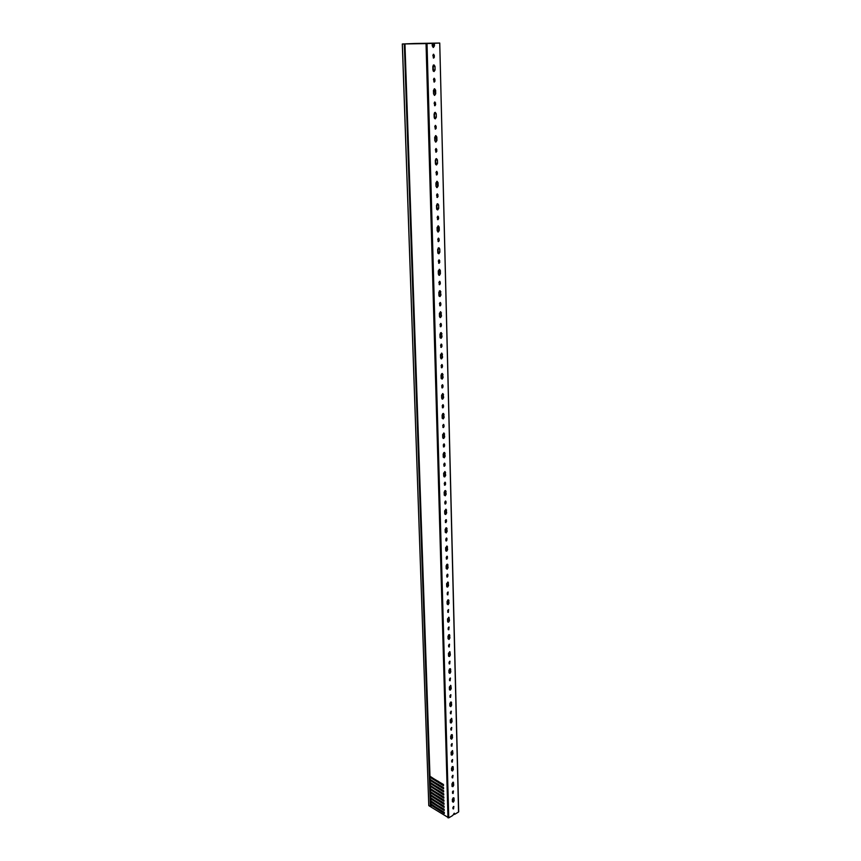 <?xml version="1.0" encoding="UTF-8"?>
<svg xmlns="http://www.w3.org/2000/svg" width="861" height="861" viewBox="0 0 861 861"><rect width="100%" height="100%" fill="white"/><g stroke="black" fill="none" stroke-linecap="round" stroke-linejoin="round"><path stroke-width="1.29" d="M404.143 43.943L404.724 43.922L430.694 806.553L404.724 43.922L402.851 43.965L415.648 43.459M428.789 805.616L430.382 806.639L404.326 43.954L402.367 43.986L428.789 805.616L402.313 43.986L414.819 43.771M458.536 811.579L439.745 43.05L416.154 43.459M453.123 790.99L452.509 793.25M453.09 793.519L452.445 792.088L453.456 791.001L453.09 793.519M453.112 782.197L453.241 784.866L452.079 786.48M452.908 786.674L452.014 786.158L451.95 783.822L453.424 782.262L453.747 785.167L452.908 786.674M452.714 775.363L452.068 777.666M452.671 777.924L452.025 776.461L453.047 775.384L452.671 777.924M452.499 771.004L451.594 770.477L451.53 768.109L453.004 766.548L453.338 769.497L452.499 771.004M452.294 759.574L451.648 761.91M452.262 762.157L451.605 760.672L452.628 759.596L452.262 762.157M452.273 750.598L452.412 753.353L451.25 754.979M452.079 755.172L451.175 754.623L451.11 752.223L452.574 750.663L452.929 753.655L452.079 755.172M451.874 743.624L451.229 745.981M451.842 746.229L451.186 744.722L452.197 743.635L451.842 746.229M451.648 739.168L450.744 738.598L450.68 736.177L452.143 734.616L452.509 737.64L451.648 739.168M451.444 727.491L450.809 729.88M451.412 730.128L450.755 728.589L451.767 727.513L451.412 730.128M451.412 718.332L451.573 721.184L450.4 722.799M451.229 722.992L450.314 722.401L450.249 719.957L451.713 718.397L452.09 721.464L451.229 722.992M451.013 711.197L450.378 713.608M450.981 713.855L450.325 712.295L451.336 711.208L450.981 713.855M450.798 706.644L449.872 706.031L449.808 703.555L451.272 701.995L451.659 705.116L450.798 706.644M450.572 694.719L449.937 697.173M450.551 697.41L449.883 695.817L450.895 694.741L450.551 697.41M450.529 685.367L450.712 688.305L449.55 689.93M450.357 690.113L449.431 689.489L449.367 686.992L450.83 685.421L451.229 688.585L450.357 690.113M450.131 678.07L449.507 680.545M450.109 680.782L449.442 679.168L450.454 678.081L450.109 680.782M449.916 673.41L448.99 672.764L448.925 670.235L450.378 668.674L450.787 671.871L449.916 673.41M449.679 661.237L449.065 663.745M449.668 663.971L448.99 662.335L450.002 661.248L449.668 663.971M449.625 651.68L449.829 654.715L448.667 656.34M449.474 656.523L448.538 655.856L448.473 653.295L449.926 651.734L450.346 654.984L449.474 656.523M449.227 644.222L448.613 646.751M449.227 646.988L448.538 645.319L449.55 644.232L449.227 646.988M449.022 639.443L448.075 638.754L448.011 636.182L449.464 634.611L449.905 637.904L449.022 639.443M448.764 627.012L448.161 629.585M448.764 629.8L448.086 628.11L449.087 627.023L448.764 629.8M448.699 617.251L448.925 620.394L447.774 622.008M448.57 622.191L447.623 621.481L447.548 618.865L449.001 617.294L449.453 620.641L448.57 622.191M448.301 609.61L447.709 612.214M448.312 612.44L447.623 610.707L448.624 609.631L448.312 612.44M448.107 604.734L447.15 604.002L447.085 601.365L448.527 599.794L449.001 603.184L448.107 604.734M447.838 592.024L447.246 594.66M447.849 594.876L447.15 593.121L448.15 592.034L447.849 594.876M447.752 582.047L448 585.297L446.859 586.911M447.645 587.084L446.687 586.33L446.611 583.661L448.054 582.09L448.538 585.534L447.645 587.084M447.354 574.233L446.784 576.902M447.376 577.118L446.676 575.331L447.677 574.244L447.376 577.118M447.171 569.239L446.202 568.464L446.138 565.763L447.569 564.192L448.075 567.69L447.171 569.239M446.881 556.249L446.31 558.95M446.902 559.166L446.202 557.347L447.193 556.26L446.902 559.166M446.784 546.046L447.063 549.415L445.933 551.029M446.698 551.191L445.718 550.394L445.654 547.661L447.074 546.089L447.602 549.641L446.698 551.191M446.385 538.06L445.837 540.794M446.428 540.999L445.718 539.158L446.708 538.06L446.428 540.999M446.213 532.948L445.234 532.12L445.159 529.364L446.579 527.782L447.128 531.377L446.213 532.948M445.901 519.667L445.363 522.433M445.944 522.627L445.223 520.754L446.213 519.667L445.944 522.627M445.783 509.228L446.095 512.715L444.986 514.318M445.729 514.48L444.739 513.63L444.663 510.842L446.084 509.271L446.644 512.919L445.729 514.48M445.395 501.059L444.879 503.857M445.449 504.051L444.728 502.146L445.707 501.059L446.095 502.975L445.449 504.051M445.234 495.818L444.244 494.935L444.168 492.115L445.578 490.533L446.159 494.246L445.234 495.818M444.405 485.066L444.889 482.235M444.954 485.26L444.233 483.322L445.202 482.225L445.6 484.173L444.954 485.26M444.76 471.559L445.115 475.164L444.018 476.768M444.739 476.929L443.738 476.025L443.663 473.173L445.062 471.591L445.664 475.358L444.739 476.929M443.899 466.059L444.384 463.186M444.459 466.253L443.727 464.283L444.696 463.186L445.105 465.166L444.459 466.253M444.233 457.815L443.232 456.9L443.157 454.005L444.534 452.423L445.169 456.244L444.233 457.815M443.942 447.02L443.211 445.019L444.168 443.921L444.599 445.933L443.942 447.02M443.706 433.008L444.104 436.731L443.028 438.346M443.716 438.486L442.715 437.539L442.64 434.622L444.007 433.029L444.663 436.914L443.716 438.486M443.437 427.573L442.694 425.528L443.641 424.43L444.082 426.475L443.437 427.573M443.211 418.93L442.188 417.962L442.113 415.002L443.48 413.409L444.158 417.359L443.211 418.93M442.909 407.888L442.177 405.811L443.114 404.702L443.576 406.79L442.909 407.888M442.629 393.542L443.071 397.405L442.016 399.009M442.683 399.149L441.661 398.148L441.585 395.156L442.931 393.563L443.641 397.567L442.683 399.149M442.393 387.967L441.639 385.857L442.576 384.749L443.049 386.869L442.393 387.967M442.156 379.131L441.123 378.097L441.047 375.062L442.393 373.47L443.114 377.538L442.156 379.131M441.854 367.808L441.101 365.667L442.027 364.558L442.522 366.711L441.854 367.808M441.532 353.139L442.016 357.132L440.983 358.736M441.618 358.865L440.584 357.799L440.509 354.743L441.833 353.139L442.586 357.272L441.618 358.865M441.316 347.413L440.563 345.229L441.478 344.12L441.984 346.305L441.316 347.413M441.08 338.362L440.036 337.264L439.96 334.165L441.273 332.572L442.048 336.769L441.08 338.362M440.778 326.771L440.014 324.543L440.918 323.435L441.445 325.662L440.778 326.771M440.401 311.747L440.929 315.89L439.928 317.483M440.531 317.601L439.487 316.482L439.401 313.35L440.703 311.747L441.51 316.009L440.531 317.601M440.219 305.87L439.454 303.61L440.348 302.502L440.897 304.772L440.219 305.87M439.982 296.604L438.927 295.452L438.841 292.277L440.122 290.663L440.961 295L439.982 296.604M439.67 284.722L438.895 282.43L439.777 281.31L440.348 283.613L439.67 284.722M439.422 275.337L438.357 274.153L438.271 270.935L439.54 269.332L440.326 270.526L440.401 273.733L439.422 275.337M439.099 263.315L438.324 260.98L439.196 259.861L439.788 262.207L439.099 263.315M438.852 253.812L437.775 252.596L437.689 249.346L438.949 247.731L439.756 248.958L439.842 252.208L438.852 253.812M438.529 241.64L437.743 239.261L438.604 238.142L439.218 240.531L438.529 241.64M438.271 232.018L437.194 230.77L437.108 227.476L438.346 225.862L439.185 227.121L439.271 230.414L438.271 232.018M437.948 219.695L437.162 217.273L438.012 216.154L438.647 218.586L437.948 219.695M437.689 209.955L436.602 208.674L436.516 205.338L437.732 203.723L438.615 205.015L438.701 208.351L437.689 209.955M437.366 197.481L436.57 195.016L437.399 193.897L438.066 196.362L437.366 197.481M437.108 187.612L436.01 186.299L435.924 182.919L437.119 181.305L438.034 182.629L438.12 186.008L437.108 187.612M436.775 174.977L435.967 172.469L436.796 171.35L437.474 173.868L436.775 174.977M436.505 164.989L435.408 163.644L435.311 160.221L436.495 158.607L437.442 159.963L437.528 163.375L436.505 164.989M436.172 152.193L435.365 149.642L436.172 148.522L436.882 151.084L436.172 152.193M435.903 142.076L434.794 140.698L434.697 137.233L435.86 135.607L436.839 137.007L436.925 140.461L435.903 142.076M435.558 129.128L434.751 126.524L435.548 125.405L436.279 127.998L435.558 129.128M435.289 118.872L434.17 117.462L434.084 113.943L435.214 112.328L436.236 113.749L436.323 117.257L435.289 118.872M434.945 105.752L434.127 103.105L434.902 101.985L435.666 104.633L434.945 105.752M434.665 95.377L433.546 93.924L433.449 90.362L434.568 88.737L435.623 90.201L435.709 93.752L434.665 95.377M434.321 82.075L433.492 79.384L434.256 78.265L435.042 80.956L434.321 82.075M434.041 71.571L432.911 70.075L432.814 66.469L433.912 64.844L434.999 66.351L435.085 69.945L434.041 71.571M433.686 58.096L432.857 55.362L433.61 54.232L434.418 56.977L433.686 58.096M439.519 43.061L434.396 43.276L434.461 45.827L433.406 47.452L432.265 45.913L432.2 43.362L427.013 43.577L448.753 817.853L431.017 807.037L430.608 803.765L431.2 805.229L444.298 813.559L444.265 812.332L430.812 804.023L430.5 800.719L431.103 802.183L444.211 810.492L444.179 809.265L430.597 801.214M453.532 806.445L452.886 808.694M453.499 808.963L452.854 807.543L453.865 806.466L453.499 808.963M453.316 802.183L452.423 801.688L452.369 799.374L453.833 797.813L454.156 800.676L453.316 802.183M443.856 443.932L443.393 446.837M443.34 424.441L442.888 427.39M442.802 404.724L442.371 407.705M442.263 384.77L441.854 387.794M441.725 364.58L441.338 367.647M441.166 344.142L440.81 347.252M440.606 323.467L440.272 326.61M440.046 302.534L439.734 305.73M439.465 281.353L439.185 284.582M439.228 269.342L439.82 273.626L438.852 275.229M438.884 259.904L438.636 263.175M438.292 238.196L438.077 241.51M438.034 225.883L438.68 230.328L437.754 231.921M437.7 216.208L437.506 219.566M437.097 193.951L436.936 197.352M436.807 181.337L437.517 185.944L436.624 187.526M436.484 171.414L436.355 174.858M435.86 148.598L435.774 152.085M435.548 135.651L436.323 140.429L435.472 142M435.235 125.48L435.182 129.021M434.601 102.072L434.579 105.645M434.256 88.791L435.096 93.741L434.288 95.302M433.955 78.351L433.966 81.978M433.298 54.329L433.352 58.01M404.143 43.933L432.2 43.362M434.396 43.276L433.772 43.287L433.072 47.387M433.772 43.287L418.123 43.717M454.49 813.742L454.242 813.193L452.789 815.453L448.753 817.853M429.843 776.353L404.95 43.943L429.617 774.965L429.865 776.418L443.447 784.468L443.48 785.716L430.005 777.289L430.08 779.517L443.533 787.589L443.576 788.837L430.113 780.378L430.188 782.595L443.63 790.71L443.663 791.948L430.22 783.467L430.296 785.684L443.716 793.82L440.283 792.26M404.95 43.943L429.983 776.418M447.978 817.853L426.044 43.599L405.111 43.943M426.044 43.599L427.013 43.577M431.253 798.104L444.104 806.757M431.146 795.047L444.007 803.679M431.038 791.98L443.921 800.59M430.941 788.913L443.824 797.501M430.834 785.835L443.738 794.402M430.726 782.746L443.641 791.302M430.618 779.657L443.555 788.192M430.511 776.568L443.458 785.071M431.458 804.196L444.287 812.892M431.35 801.15L444.19 809.824M441.047 795.198L440.272 795.284M453.187 782.735L452.638 782.412M453.23 784.597L451.95 783.811M453.026 785.684L451.982 785.049M443.447 784.683L440.272 783.123M453.155 791.829L452.595 791.496M443.544 787.74L440.305 786.19M443.63 790.796L440.294 789.236M453.015 799.6L452.369 799.202M417.757 43.717L415.572 43.75M452.38 799.772L453.015 800.17M451.971 784.414L453.209 785.178M440.746 798.61L443.921 800.482M440.81 795.542L443.824 797.447M430.683 800.913L430.392 797.684L431.06 800.967M430.177 786.254L430.263 788.687L430.177 786.254L443.759 795.058L443.716 793.82M430.263 788.687L443.813 796.92L443.845 798.158L430.425 789.612L430.5 791.819L443.899 800.009L443.942 801.247L430.532 792.68L430.608 794.886L443.996 803.098L444.028 804.335L430.64 795.747L430.715 797.943L444.082 806.187L444.125 807.414L430.737 798.793L430.812 800.988M430.715 797.943L430.64 795.747M430.608 794.886L430.532 792.68M430.5 791.819L430.425 789.612M430.296 785.684L430.22 783.467M430.188 782.595L430.113 780.378M430.08 779.517L430.005 777.289M441.058 798.233L440.262 798.308M441.112 801.29L439.993 801.16M458.526 812.041L454.511 814.431M431.738 804.917L431.2 805.229M431.479 804.292L430.834 804.669M440.81 798.082L440.778 798.631M430.543 776.708L429.887 777.063M430.403 776.493L429.833 776.816M430.909 780.421L430.371 780.723M430.651 779.797L429.994 780.163M430.5 779.592L429.93 779.905M431.017 783.499L430.478 783.801M430.748 782.875L430.102 783.241M430.608 782.671L430.037 782.993M430.855 785.953L430.209 786.319M430.704 785.749L430.145 786.071M431.221 789.655L430.683 789.957M430.963 789.031L430.306 789.397M430.801 788.827L430.252 789.139M431.329 792.723L430.791 793.024M431.06 792.098L430.414 792.464M430.898 791.894L430.349 792.206M431.167 795.155L430.522 795.521M431.006 794.951L430.457 795.263M431.533 798.836L430.995 799.137M431.264 798.201L430.618 798.577M431.103 798.007L430.565 798.319M431.372 801.257L430.726 801.623M431.2 801.053L430.661 801.365M452.972 798.039L452.412 801.311M433.212 65.199L433.298 71.205M434.514 112.64L434.514 118.495M435.784 158.898L435.698 164.591M437.022 203.992L436.85 209.535M438.227 247.979L437.98 253.36M439.401 290.889L439.088 296.13M440.541 332.776L440.165 337.856M441.65 373.663L441.23 378.603M442.737 413.592L442.263 418.381M443.792 452.595L443.275 457.234M444.814 490.705L444.276 495.204M445.815 527.954L445.255 532.302M446.784 564.364L446.213 568.572M447.731 599.966L447.15 604.035M448.646 634.794L448.075 638.711M449.55 668.857L448.979 672.645M450.432 702.199L449.872 705.848M451.293 734.82L450.733 738.34M452.143 766.764L451.584 770.154M438.938 793.885L438.949 794.466M438.841 790.796L438.852 791.377M438.744 787.697L438.755 788.289M438.647 784.586L438.658 785.189M438.55 781.476L438.561 782.079M438.658 794.283L438.636 793.702M438.314 793.498L438.335 794.079M438.561 791.194L438.54 790.613M438.217 790.409L438.238 790.99M438.464 788.106L438.443 787.514M438.12 787.309L438.141 787.901M438.367 785.006L438.346 784.414M438.023 784.21L438.045 784.802M438.271 781.896L438.249 781.293M437.926 781.099L437.948 781.702M430.844 801.849L430.92 804.034M430.941 804.884L431.017 807.037M430.328 786.545L430.403 788.751M430.575 797.867L430.489 795.456M430.468 794.811L430.392 792.4M430.371 791.754L430.285 789.333M430.156 785.609L430.08 783.176M430.059 782.531L429.973 780.098M429.951 779.442L429.865 776.999M439.035 796.974L439.045 797.544M438.755 797.361L438.733 796.791M438.41 796.586L438.432 797.157M430.78 803.959L430.704 801.559M439.121 800.052L439.142 800.622M438.852 800.439L438.83 799.869M438.507 799.665L438.529 800.235M430.877 806.865L430.801 804.594M454.091 798.362L453.241 797.835M454.156 800.676L453.026 799.977M434.461 45.827L433.836 45.837M434.375 55.287L433.75 55.287M434.418 56.977L433.793 56.977M434.999 66.351L433.61 66.34M435.085 69.945L433.707 69.935M434.999 79.287L434.385 79.277M435.042 80.956L434.428 80.945M435.623 90.201L435.009 90.19M435.709 93.752L435.096 93.741M435.623 102.986L435.009 102.965M435.666 104.633L435.053 104.611M436.236 113.749L434.859 113.695M436.323 117.257L434.956 117.193M436.236 126.373L435.623 126.341M436.279 127.998L435.666 127.966M436.839 137.007L436.236 136.964M436.925 140.461L436.323 140.429M436.839 149.47L436.236 149.427M436.882 151.084L436.279 151.03M437.442 159.963L436.086 159.845M437.528 163.375L436.172 163.256M437.431 172.275L436.828 172.222M437.474 173.868L436.871 173.804M438.034 182.629L437.431 182.564M438.12 186.008L437.517 185.944M438.023 194.801L437.42 194.726M438.066 196.362L437.463 196.297M438.615 205.015L437.27 204.853M438.701 208.351L437.366 208.179M438.604 217.037L438.012 216.961M438.647 218.586L438.055 218.5M439.185 227.121L438.593 227.035M439.271 230.414L438.68 230.328M439.175 239.003L438.593 238.917M439.218 240.531L438.626 240.445M439.756 248.958L438.432 248.743M439.842 252.208L438.518 251.993M439.745 260.7L439.164 260.603M439.788 262.207L439.196 262.11M440.326 270.526L439.734 270.419M440.401 273.733L439.82 273.626M440.305 282.128L439.723 282.021M440.348 283.613L439.767 283.506M440.875 291.825L439.573 291.578M440.961 295L439.648 294.742M440.864 303.298L440.283 303.18M440.897 304.772L440.326 304.643M441.424 312.877L440.843 312.747M441.51 316.009L440.929 315.89M441.413 324.21L440.832 324.08M441.445 325.662L440.875 325.533M441.973 333.67L440.671 333.368M442.048 336.769L440.757 336.468M441.951 344.874L441.381 344.734M441.984 346.305L441.413 346.176M442.5 354.215L441.93 354.075M442.586 357.272L442.016 357.132M442.489 365.29L441.919 365.139M442.522 366.711L441.951 366.56M443.038 374.513L441.758 374.18M443.114 377.538L441.833 377.193M443.017 385.459L442.446 385.308M443.049 386.869L442.479 386.707M443.555 394.575L442.995 394.413M443.641 397.567L443.071 397.405M443.533 405.402L442.974 405.24M443.576 406.79L443.006 406.618M444.072 414.399L442.812 414.023M444.158 417.359L442.888 416.972M444.05 425.108L443.49 424.936M444.082 426.475L443.523 426.303M444.588 433.998L444.028 433.815M444.663 436.914L444.104 436.731M444.556 444.577L444.007 444.394M444.599 445.933L444.039 445.75M445.094 453.36L443.835 452.951M445.169 456.244L443.91 455.824M445.062 463.821L444.513 463.638M445.105 465.166L444.545 464.972M445.589 472.506L445.04 472.312M445.664 475.358L445.115 475.164M445.567 482.849L445.008 482.655M445.6 484.173L445.04 483.979M446.084 491.427L444.846 490.974M446.159 494.246L444.922 493.794M446.052 501.662L445.503 501.457M446.095 502.975L445.535 502.77M446.568 510.132L446.02 509.927M446.644 512.919L446.095 512.715M446.547 520.259L445.998 520.044M446.579 521.551L446.03 521.335M447.053 528.622L445.826 528.148M447.128 531.377L445.901 530.893M447.02 538.642L446.482 538.426M447.053 539.922L446.515 539.696M447.537 546.907L446.988 546.692M447.602 549.641L447.063 549.415M447.494 556.819L446.956 556.593M447.537 558.079L446.988 557.853M448 564.988L446.794 564.482M448.075 567.69L446.859 567.173M447.968 574.793L447.429 574.556M448 576.041L447.462 575.805M448.473 582.875L447.935 582.639M448.538 585.534L448 585.297M448.936 600.548L447.731 600.009M449.001 603.184L447.795 602.635M449.84 635.332L448.678 634.772M449.905 637.904L448.721 637.334M450.723 669.352L449.636 668.793M450.787 671.871L449.614 671.268M451.594 702.641L450.572 702.092M451.659 705.116L450.497 704.481M452.445 735.229L451.487 734.681M452.509 737.64L451.358 736.994M453.273 767.129L452.369 766.591M453.338 769.497L452.197 768.819M430.672 805.842L404.724 43.922M438.195 793.993L438.174 793.412M438.098 790.904L438.077 790.323M438.001 787.815L437.98 787.223M437.905 784.715L437.883 784.123M437.808 781.616L437.786 781.013M438.292 797.071L438.271 796.5M438.389 800.149L438.367 799.578M458.687 811.794L439.745 43.05"/></g></svg>
